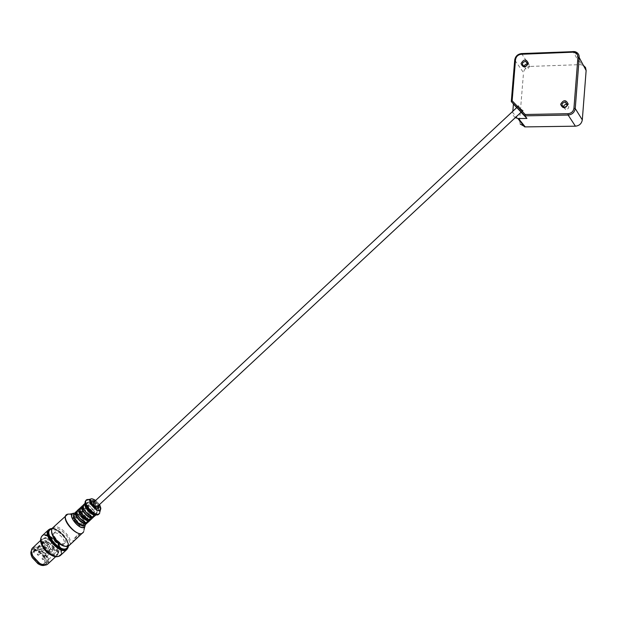 <?xml version="1.0" encoding="UTF-8"?>
<svg xmlns="http://www.w3.org/2000/svg" width="617" height="617" viewBox="0 0 617 617"><rect width="100%" height="100%" fill="white"/><g stroke="black" fill="none" stroke-linecap="round" stroke-linejoin="round"><path stroke-width="0.46" stroke-dasharray="3.08 2.31" d="M523.147 110.482L523.177 110.759C521.805 112.271 518.373 105.43 518.396 105.63C518.851 107.389 520.439 109.008 523.147 110.482M518.689 106.07C519.784 108.692 521.164 110.212 522.838 110.636C521.003 109.433 519.56 107.882 518.496 105.97L518.689 106.07M93.452 502.516L95.974 503.341L97.293 506.626M94.717 501.336L96.375 502.531L98.558 505.454M45.411 541.371L46.275 541.61L45.882 540.507L45.272 541.078L44.625 540.5L32.701 552.068L44.154 541.364L48.211 544.996L49.113 547.086L47.71 549.701L49.722 546.515L48.82 544.425L45.411 541.371L33.341 552.647L34.22 552.878L33.187 551.197M32.701 552.068L33.341 552.647M67.885 546.192C69.96 540.176 58.052 527.419 51.905 529.062M60.852 544.703L63.62 544.294L64.029 543.747C66.397 539.914 56.456 530.18 53.502 533.45L52.9 536.188M45.882 540.507L49.291 543.554L51.018 544.04L51.874 541.919C48.812 539.644 46.452 539.111 44.786 540.33L44.625 540.5M52.484 541.356L53.841 542.567L52.476 545.127L53.378 547.217L57.42 550.834L57.227 551.305L56.965 551.706L52.915 548.089L51.188 547.603L49.699 550.349L48.327 549.122M57.42 550.834L56.803 551.397C57.273 548.945 56.078 546.192 53.232 543.13L53.841 542.567M44.972 562.681L44.277 557.413L39.041 551.806C36.48 550.318 34.521 550.109 33.171 551.197C28.798 554.706 40.691 567.432 44.493 563.313L44.972 562.681M49.699 550.349L49.082 550.927C52.152 553.187 54.504 553.711 56.147 552.5L56.965 551.706M44.154 541.364C43.637 543.801 44.825 546.577 47.71 549.701M49.082 550.927L50.579 548.174L52.306 548.66L56.348 552.277M51.874 541.919L50.409 544.61L48.681 544.125L45.272 541.078L33.835 551.768M56.803 551.397L52.761 547.78L51.867 545.698L53.232 543.13M52.314 549.654L51.45 549.415L52.715 550.773L52.314 549.654M47.486 545.335L46.614 545.096L47.887 546.446L47.486 545.335M53.941 546.569L53.085 546.33L54.342 547.68L53.941 546.569M49.136 542.274L48.273 542.034L49.537 543.376L49.136 542.274M45.01 563.259L44.277 557.706L38.755 551.791C32.562 549.192 30.595 551.097 32.863 557.513C37.575 563.969 41.624 565.882 45.01 563.259M41.786 565.388L45.758 563.93C49.769 556.526 29.662 542.636 30.912 553.742M44.825 565.133L46.013 563.938C49.352 558.593 36.01 545.598 31.845 550.163L31.382 550.734M47.108 562.92C50.44 557.583 37.089 544.587 32.94 549.145C27.696 553.341 41.971 568.627 46.522 563.691L47.108 562.92M43.421 564.956L47.586 563.344C51.897 555.408 30.326 540.322 31.467 552.146M47.578 564.223L48.226 563.367C51.913 557.429 37.089 543.006 32.477 548.058M51.774 555.377L55.792 555.948L57.983 554.321L57.15 547.695L49.645 539.659C46.375 537.816 43.892 537.577 42.203 538.949L41.169 541.217L41.609 544.487M57.944 553.734L57.15 547.387L49.954 539.682C42.635 536.736 40.444 539.111 43.383 546.816C49.159 554.536 54.011 556.842 57.944 553.734M57.774 553.58C61.145 548.097 47.216 534.507 42.982 539.165C37.629 543.446 52.545 559.426 57.18 554.375L57.774 553.58M58.391 553.017C61.754 547.541 47.825 533.944 43.599 538.595C38.239 542.875 53.162 558.848 57.797 553.804L58.391 553.017M57.959 556.573L60.289 554.714C64.908 546.801 43.668 528.723 40.845 538.24M58.723 556.357L60.674 554.614C64.893 547.657 47.278 530.481 41.917 536.358L41.115 537.484M54.018 555.817C56.718 556.75 58.769 556.619 60.157 555.4L60.913 554.382C65.14 547.426 47.524 530.258 42.164 536.134C40.861 537.438 40.575 539.466 41.331 542.22M42.596 545.297L46.244 550.364L51.041 554.344M55.839 556.349C58.337 556.742 60.042 556.102 60.952 554.413C66.096 544.688 39.357 525.769 40.923 540.369M60.435 555.454L61.206 554.421C65.495 547.341 47.578 529.872 42.126 535.849M67.939 547.842L66.775 540.731C64.554 536.451 61.384 533.057 57.273 530.551L50.255 528.892M67.369 548.698L67.7 548.166C68.572 546.253 68.263 543.731 66.775 540.6C64.584 536.381 61.461 533.034 57.396 530.558C54.018 528.676 51.334 528.291 49.36 529.401M67.037 549.022L67.669 548.135C71.757 541.34 54.489 524.257 49.021 529.718M68.155 547.31L68.348 546.431C69.613 539.929 58.26 527.774 51.689 528.592L50.81 528.723M68.495 545.922C69.544 539.536 58.669 527.874 52.214 528.476M65.263 542.605C67.615 538.772 57.674 529.047 54.728 532.301C50.987 535.286 61.623 546.677 64.854 543.145L65.263 542.605M77.11 515.195L78.351 514.038L76.608 516.159L77.11 515.195L82.547 520.123L82.061 521.103L83.657 522.545L84.899 521.388L83.303 519.946L83.789 518.966L78.351 514.038M77.85 515.002L76.253 513.552L75.012 514.717L76.608 516.159M83.179 525.491L83.657 522.545M80.673 524.728L80.38 524.465L79.886 525.46M75.012 514.717L73.631 515.264M74.071 517.308L74.534 516.876L76.138 518.334L75.073 519.329M76.253 513.552L74.942 514.046L74.534 516.876M76.138 518.334L75.282 519.645M83.789 518.966L82.547 520.123M83.31 509.403L84.56 508.238L82.825 510.359L83.31 509.403L88.755 514.347L88.277 515.318L89.874 516.761L91.123 515.604L89.527 514.154L90.005 513.19L84.56 508.238M84.074 509.195L82.47 507.745L81.22 508.909L82.825 510.359M90.606 519.591C90.907 515.743 88.555 512.187 83.557 508.925L80.048 508.269M89.442 519.676L89.874 516.761M86.92 518.912L86.635 518.65L86.149 519.63M81.22 508.909L79.878 509.426M80.326 511.462L80.781 511.038L82.393 512.496L81.344 513.475M82.47 507.745L81.174 508.215L80.781 511.038M82.393 512.496L81.552 513.799M90.005 513.19L88.755 514.347M83.303 519.946L82.061 521.103M85.131 524.959L85.539 524.404C86.072 520.563 83.758 516.946 78.59 513.56L74.302 513.367M75.636 519.321L81.136 524.296L81.629 523.301L80.38 524.465M83.249 525.429L84.498 524.273L83.233 524.759L81.629 523.301M84.498 524.273L84.899 521.388M83.233 524.759L82.547 525.391M80.704 524.689L81.136 524.296M89.527 514.154L88.277 515.318M91.378 519.159L91.779 518.604C92.28 514.786 89.951 511.177 84.799 507.768L80.526 507.536M81.899 513.475L87.406 518.465L87.884 517.486L86.635 518.65M89.488 519.63L90.745 518.473L89.496 518.943L87.884 517.486M90.745 518.473L91.123 515.604M89.496 518.943L88.817 519.568M86.982 518.858L87.406 518.465M89.542 503.588L90.792 502.415L89.064 504.536L89.542 503.588L94.987 508.547L94.524 509.503L96.121 510.961L97.37 509.796L95.774 508.339L96.237 507.382L90.792 502.415M90.313 503.372L88.709 501.906L87.46 503.079L89.064 504.536M95.936 514.809L96.792 513.953C97.27 510.151 94.925 506.542 89.773 503.117L85.532 502.863L85.192 503.295M86.064 506.102L87.066 505.169L88.678 506.642L88.192 507.606L93.699 512.611L94.17 511.64L95.782 513.105L94.517 514.269L95.758 513.814L96.121 510.961M94.517 514.269L92.912 512.812L92.434 513.784M86.55 507.02L87.252 508.146M87.46 503.079L86.172 503.541L85.616 505.014M88.709 501.906L87.429 502.369L87.066 505.169M88.678 506.642L87.421 507.814M88.192 507.606L87.39 508.354M96.237 507.382L94.987 508.547M95.774 508.339L94.524 509.503M95.782 513.105L97.016 512.642L97.37 509.796M92.758 513.483L93.699 512.611M94.17 511.64L92.912 512.812M74.935 539.775C78.112 536.551 79.485 534.638 79.038 534.044L77.063 535.471C73.901 538.68 72.528 540.585 72.968 541.194L74.935 539.775M78.745 536.597L79.778 535.355L79.439 534.399L77.063 535.471L73.338 541.587M87.483 522.491C89.272 518.835 80.704 509.657 76.932 511.184M86.311 522.591L86.727 522.044C88.802 518.573 79.439 509.364 76.809 512.295L76.755 512.349M87.976 520.887C90.043 517.424 80.673 508.207 78.05 511.131C74.696 513.791 84.737 524.543 87.614 521.373L87.976 520.887M88.246 522.059L88.655 521.504C90.992 517.57 80.38 507.135 77.41 510.452M93.738 516.676C95.458 513.043 86.92 503.896 83.172 505.354M92.589 516.761L92.974 516.244C95.01 512.804 85.632 503.565 83.048 506.464L83.017 506.495M94.231 515.079C96.26 511.647 86.881 502.408 84.298 505.3C80.981 507.914 91.038 518.689 93.877 515.557L94.231 515.079M94.509 516.252L94.91 515.696C97.201 511.802 86.581 501.343 83.65 504.621M98.674 505.346L94.833 501.228M98.473 508.084L98.612 507.86C98.018 503.75 95.843 501.544 92.087 501.243M91.617 502.385L92.041 503.958L95.751 507.938L97.301 508.47M515.257 117.693L513.275 115.479L512.735 112.487L519.583 120.94L520.193 124.017M583.366 65.348L580.227 64.631L573.131 51.481M521.535 53.571L530.15 66.428L580.227 64.631M530.15 66.428C526.394 66.921 524.188 69.004 523.524 72.659L514.709 60.034M519.583 120.94L523.524 72.659M516.684 107.659L521.08 112.271M521.149 112.209L516.807 107.543M512.735 112.487L512.835 111.253M563.475 106.988L565.604 109.51C567.393 109.487 568.465 108.607 568.82 106.872L567.278 104.489M524.149 66.304L526.008 68.942C527.813 68.988 528.916 68.117 529.301 66.335L527.489 63.937M52.306 548.66L52.915 548.089M50.478 548.312L51.088 547.742M49.113 547.086L49.722 546.515M48.211 544.996L48.82 544.425M48.681 544.125L49.291 543.554M50.509 544.479L51.118 543.909M51.867 545.698L52.476 545.127M52.761 547.78L53.378 547.217M39.326 551.521C39.018 552.084 39.018 552.084 39.326 551.521M39.665 551.12L40.051 552.223L38.794 550.881L39.665 551.12M37.622 554.621C37.305 555.2 37.305 555.2 37.622 554.621M37.961 554.22L38.354 555.339L37.089 553.989L37.961 554.22M44.123 555.794C43.815 556.364 43.815 556.364 44.123 555.794M44.463 555.393L44.848 556.511L43.599 555.161L44.463 555.393M42.45 558.925C42.141 559.496 42.141 559.496 42.45 558.925M42.789 558.516L43.175 559.634L41.917 558.285L42.789 558.516M85.208 524.89C84.753 520.825 82.215 517.293 77.572 514.293L74.379 513.29M96.113 514.786L98.936 513.591C99.53 509.465 96.992 505.392 91.316 501.366C87.398 499.408 85.37 499.994 85.223 503.117M66.15 546.253L68.857 544.556C72.937 537.307 52.908 521.149 51.72 530.797M69.289 545.366L69.96 544.456C73.716 538.209 57.605 522.46 52.823 527.736M83.496 532.016L83.596 531.823C86.966 526.17 72.737 511.169 67.145 514.501M83.642 531.746L84.035 529.61C82.123 521.735 77.302 516.576 69.574 514.123L67.608 514.3M85.269 524.828L85.269 524.72C83.835 518.889 80.264 515.064 74.549 513.236L74.449 513.228M98.728 514.254L99.198 513.599C101.851 509.033 89.357 496.724 85.94 500.557M99.592 513.313L99.669 513.167C102.152 508.948 91.085 497.287 86.935 499.755M99.715 513.089L99.985 511.562C98.435 505.477 94.671 501.451 88.709 499.485L87.259 499.616M99.885 505.3L94.964 500.025M99.484 504.59L95.643 500.472L99.491 504.583M521.211 112.147L522.846 110.636M516.876 107.481L518.496 105.97M46.275 541.61L34.22 552.878M44.493 563.313L56.147 552.5M33.171 551.197L44.786 540.33M50.579 548.174L51.188 547.603M50.409 544.61L51.018 544.04M49.537 543.376L40.051 552.223C39.126 552.416 38.701 551.968 38.794 550.881L48.273 542.034M47.887 546.446L38.354 555.339L37.089 553.989L46.614 545.096M54.342 547.68L44.848 556.511L43.599 555.161L53.085 546.33M52.715 550.773L43.175 559.634L41.917 558.285L51.45 549.415M45.427 564.702L46.522 563.691M31.845 550.163L32.94 549.145M55.707 556.681L57.342 555.169M40.575 540.469L42.203 538.949M57.18 554.375L57.797 553.804M42.982 539.165L43.599 538.595M63.62 544.294L64.854 543.145M53.502 533.45L54.728 532.301M73.701 515.203L74.942 514.046M79.925 509.387L81.174 508.215M86.172 503.541L87.429 502.369M95.758 513.814L97.016 512.642M79.439 534.399L79.038 534.044M73.361 541.549L72.968 541.194M84.035 529.61L83.619 531.792M84.799 526.594L85.269 524.72C83.858 518.866 80.287 515.041 74.549 513.236L72.652 513.575M86.365 522.537L87.614 521.373M76.809 512.295L78.05 511.131M92.619 516.722L93.877 515.557M83.048 506.464L84.298 505.3M99.985 511.562L99.692 513.136M92.056 498.875L90.583 499.145M574.682 51.597L581.731 64.754M565.604 109.51L564.046 107.119M526.008 68.942L524.211 66.312M518.396 105.63L516.622 107.281M523.177 110.759L521.396 112.41"/><path stroke-width="0.93" d="M521.211 112.147L97.293 506.626C94.802 506.387 93.522 505.022 93.452 502.516L516.876 107.481M98.558 505.454L98.573 507.999C96.707 510.058 89.989 502.87 92.172 501.143L94.717 501.336M51.905 529.062C40.745 531.098 62.934 556.411 67.6 546.955L67.885 546.192M52.9 536.188C54.18 540.299 56.833 543.137 60.852 544.703M30.912 553.742L32.254 557.614L38.023 563.791L41.786 565.388M31.382 550.734C30.464 552.4 30.75 554.652 32.254 557.506L38.131 563.799C40.869 565.488 43.097 565.936 44.825 565.133M31.467 552.146L32.925 556.465L39.218 563.205L43.421 564.956M40.575 540.469L32.477 548.058C30.881 549.801 31.035 552.508 32.925 556.179L39.503 563.221C43.036 565.357 45.727 565.696 47.578 564.223L55.707 556.681M41.609 544.487C43.576 549.438 46.961 553.071 51.774 555.377M40.845 538.24L40.575 539.698C39.858 546.037 50.116 557.028 56.494 556.742L57.959 556.573M41.115 537.484L40.676 539.374C39.943 545.806 50.355 556.95 56.818 556.665L58.723 556.357M41.331 542.22L42.596 545.297M51.041 554.344L54.018 555.817M40.923 540.369L42.596 545.351L46.221 550.379L50.987 554.344L55.839 556.349M50.255 528.892L48.604 529.779L42.126 535.849C40.298 537.831 40.452 540.955 42.596 545.235L46.275 550.325L51.111 554.351C55.229 556.773 58.337 557.143 60.435 555.454L66.952 549.423L67.939 547.842M48.604 529.779C41.794 535.194 61.083 555.848 66.952 549.423M49.36 529.401C40.969 534.075 62.124 556.742 67.369 548.698M49.021 529.718L48.89 529.833C42.195 535.155 61.152 555.454 66.921 549.138L67.037 549.022M50.81 528.723L49.136 529.602C42.442 534.916 61.399 555.223 67.168 548.906L68.155 547.31M52.214 528.476L52.052 528.484C38.863 529.363 62.749 557.853 68.047 547.534L68.495 545.922M82.547 525.391L81.984 525.915L83.179 525.491M81.984 525.915L80.673 524.728M73.631 515.264L73.284 518.041L74.896 519.499L74.387 520.486L79.886 525.46L80.704 524.689M73.284 518.041L74.071 517.308M75.282 519.645L74.387 520.486M80.048 508.269L79.284 508.709C75.49 511.701 86.874 523.902 90.128 520.324L90.606 519.591M88.817 519.568L88.239 520.108L89.442 519.676M88.239 520.108L86.92 518.912M79.878 509.426L79.531 512.203L81.143 513.668L80.65 514.647L86.149 519.63L86.982 518.858M79.531 512.203L80.326 511.462M81.552 513.799L80.65 514.647M76.932 511.184L74.302 513.367C70.469 516.398 81.845 528.576 85.131 524.959L87.483 522.491M83.172 505.354L80.526 507.536C76.747 510.529 88.138 522.73 91.378 519.159L93.738 516.676M85.192 503.295C82.801 506.711 92.357 516.953 95.936 514.809M87.252 508.146L86.928 508.778L92.434 513.784L92.758 513.483M85.616 505.014L85.802 506.349L86.55 507.02M87.39 508.354L86.928 508.778M73.338 541.587L83.496 532.016M76.169 511.616C72.351 514.64 83.727 526.825 86.997 523.224M76.755 512.349C73.585 515.087 83.357 525.553 86.311 522.591M79.284 508.709L77.41 510.452C73.608 513.467 84.984 525.653 88.246 522.059L90.128 520.324M82.4 505.786C78.629 508.763 90.036 520.972 93.26 517.416M83.017 506.495C79.801 509.164 89.696 519.769 92.589 516.761M85.185 503.187L83.65 504.621C79.894 507.583 91.301 519.799 94.509 516.252L96.044 514.825M94.833 501.228C92.01 500.017 91.085 500.857 92.041 503.734L95.974 507.953L99.005 507.876L98.674 505.346M92.087 501.243L91.617 502.385M97.301 508.47L98.473 508.084M520.193 124.017L525.237 126.901L518.511 118.58L515.257 117.693M512.149 100.787L515.527 59.664C516.097 56.509 517.995 54.712 521.218 54.273L572.861 52.19C576.162 52.368 577.851 54.065 577.936 57.258L573.941 108.26C573.355 111.5 571.381 113.312 568.026 113.698L525.214 114.5L512.149 100.787L511.3 101.543L524.92 115.849L568.134 115.055L575.414 126.184L525.237 126.901M575.414 126.184C579.324 125.752 581.615 123.662 582.301 119.899L575.237 108.538L579.216 57.558C579.247 54.412 577.736 52.422 574.682 51.597L521.535 53.571C517.671 54.103 515.396 56.263 514.709 60.034L511.3 101.543L516.684 107.659M577.936 57.258L579.216 57.558L586.135 70.546L585.518 67.508L583.366 65.348M586.135 70.546L582.301 119.899M525.214 114.5L524.92 115.849L526.941 118.433L518.511 118.58M568.026 113.698L568.134 115.055C572.16 114.6 574.527 112.425 575.237 108.538L573.941 108.26M521.08 112.271L526.941 118.433M516.807 107.543L521.149 112.209M528.36 63.32C526.286 58.846 523.841 58.939 521.033 63.59C523.093 68.071 525.537 67.978 528.36 63.32M568.188 104.134C566.028 99.53 563.498 99.584 560.614 104.304C562.766 108.908 565.288 108.854 568.188 104.134M512.835 111.253L513.413 104.219M567.285 104.466C566.93 106.201 565.851 107.088 564.046 107.119C561.015 105.021 561.385 103.294 565.164 101.928L567.285 104.466M567.278 104.489L566.714 104.358C564.91 104.373 563.83 105.252 563.475 106.988M527.52 63.69C527.134 65.487 526.031 66.358 524.211 66.312C521.45 64.099 521.936 62.417 525.653 61.268L527.52 63.69M527.489 63.937L525.329 64.453L524.149 66.304M74.379 513.29C65.194 513.113 81.405 532.903 84.922 526.124L85.208 524.89M85.223 503.117C86.796 508.932 90.421 512.82 96.113 514.786M51.72 530.797C50.471 536.32 60.543 547.109 66.15 546.253M69.289 545.366C65.649 549.57 54.805 540.885 53.772 537.716C51.18 533.373 50.864 530.049 52.823 527.736C46.753 532.556 64.06 551.089 69.289 545.366L73.307 541.641M67.145 514.501L66.412 515.002C60.489 519.676 77.873 538.294 82.948 532.71L83.619 531.792M72.652 513.575L69.574 514.123C56.031 513.051 78.536 541.333 83.642 531.746M74.449 513.228C64.7 512.642 81.29 533.258 84.976 526.293L85.269 524.828M98.728 514.254C89.55 516.298 83.033 502.894 85.94 500.557C81.544 504.012 94.979 518.403 98.728 514.254L99.592 513.313M86.935 499.755L86.411 500.117C82.015 503.572 95.45 517.964 99.198 513.814L99.692 513.136M90.583 499.145L88.709 499.485C78.652 498.652 96.044 520.2 99.715 513.089M94.964 500.025L92.056 498.875C84.282 498.228 97.779 514.933 100.617 509.457L100.826 508.277L99.885 505.3M92.056 498.875L95.65 500.464C83.071 492.621 95.581 515.156 100.563 509.295L99.484 504.59L100.826 508.277L99.985 511.562M573.131 51.481L572.861 52.19M521.535 53.571L521.218 54.273M514.709 60.034L515.527 59.664M52.823 527.736L67.608 514.3M84.799 526.594L84.035 529.61M85.94 500.557L87.259 499.616M517.887 118.557L524.627 126.878M566.714 104.358L565.164 101.928M527.442 63.929L525.653 61.268"/></g></svg>
